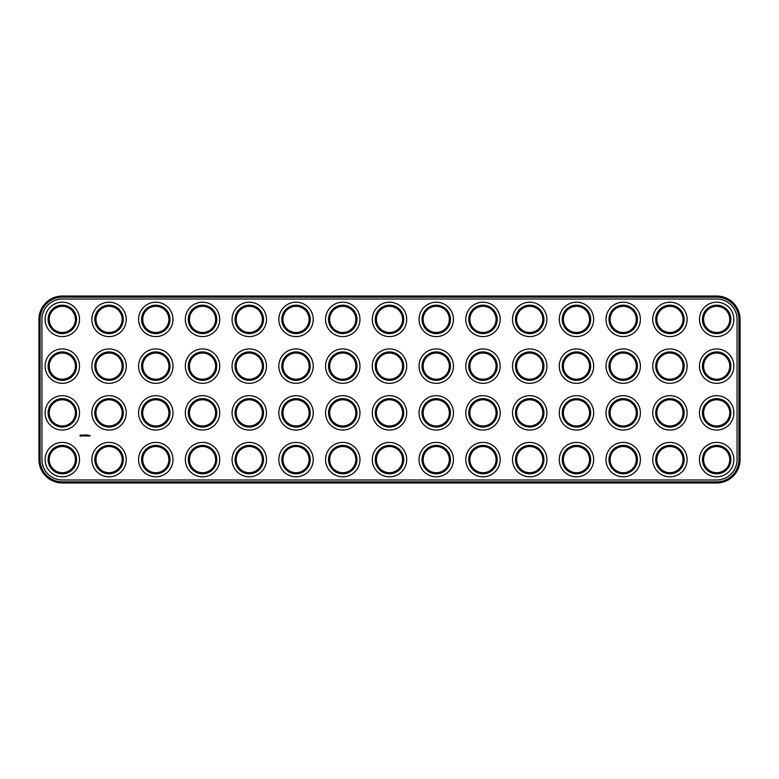 <?xml version="1.0" encoding="UTF-8"?>
<svg xmlns="http://www.w3.org/2000/svg" width="779" height="779" viewBox="0 0 779 779"><rect width="100%" height="100%" fill="white"/><g stroke="black" fill="none" stroke-linecap="round" stroke-linejoin="round"><path stroke-width="1.17" d="M62.32 482.98L716.68 482.98A23.37 23.37 0 0 0 740.05 459.61L740.05 319.39A23.37 23.37 0 0 0 716.68 296.02L62.32 296.02A23.37 23.37 0 0 0 38.95 319.39L38.95 459.61A23.37 23.37 0 0 0 62.32 482.98L62.32 481.86L716.68 481.86A22.25 22.25 0 0 0 738.93 459.61L738.93 319.39A22.25 22.25 0 0 0 716.68 297.14L62.32 297.14A22.25 22.25 0 0 0 40.07 319.39L40.07 459.61A22.25 22.25 0 0 0 62.32 481.86M62.32 299.009A20.381 20.381 0 0 0 41.939 319.39L41.939 459.61A20.381 20.381 0 0 0 62.32 479.991L716.68 479.991A20.381 20.381 0 0 0 737.061 459.61L737.061 319.39A20.381 20.381 0 0 0 716.68 299.009L62.32 299.009M710.136 330.724A13.087 13.087 0 0 1 710.136 308.056A13.087 13.087 0 0 1 729.767 319.39A13.087 13.087 0 0 1 710.136 330.724M663.396 330.724A13.087 13.087 0 0 1 663.396 308.056A13.087 13.087 0 0 1 683.027 319.39A13.087 13.087 0 0 1 663.396 330.724M616.656 330.724A13.087 13.087 0 0 1 616.656 308.056A13.087 13.087 0 0 1 636.287 319.39A13.087 13.087 0 0 1 616.656 330.724M569.916 330.724A13.087 13.087 0 0 1 569.916 308.056A13.087 13.087 0 0 1 589.547 319.39A13.087 13.087 0 0 1 569.916 330.724M616.656 424.204A13.087 13.087 0 0 1 616.656 401.536A13.087 13.087 0 0 1 636.287 412.87A13.087 13.087 0 0 1 616.656 424.204M663.396 424.204A13.087 13.087 0 0 1 663.396 401.536A13.087 13.087 0 0 1 683.027 412.87A13.087 13.087 0 0 1 663.396 424.204M710.136 470.944A13.087 13.087 0 0 1 710.136 448.276A13.087 13.087 0 0 1 729.767 459.61A13.087 13.087 0 0 1 710.136 470.944M663.396 470.944A13.087 13.087 0 0 1 663.396 448.276A13.087 13.087 0 0 1 683.027 459.61A13.087 13.087 0 0 1 663.396 470.944M616.656 470.944A13.087 13.087 0 0 1 616.656 448.276A13.087 13.087 0 0 1 636.287 459.61A13.087 13.087 0 0 1 616.656 470.944M569.916 470.944A13.087 13.087 0 0 1 569.916 448.276A13.087 13.087 0 0 1 589.547 459.61A13.087 13.087 0 0 1 569.916 470.944M569.916 377.464A13.087 13.087 0 0 1 569.916 354.796A13.087 13.087 0 0 1 589.547 366.13A13.087 13.087 0 0 1 569.916 377.464M616.656 377.464A13.087 13.087 0 0 1 616.656 354.796A13.087 13.087 0 0 1 636.287 366.13A13.087 13.087 0 0 1 616.656 377.464M710.136 424.204A13.087 13.087 0 0 1 710.136 401.536A13.087 13.087 0 0 1 729.767 412.87A13.087 13.087 0 0 1 710.136 424.204M663.396 377.464A13.087 13.087 0 0 1 663.396 354.796A13.087 13.087 0 0 1 683.027 366.13A13.087 13.087 0 0 1 663.396 377.464M710.136 377.464A13.087 13.087 0 0 1 710.136 354.796A13.087 13.087 0 0 1 729.767 366.13A13.087 13.087 0 0 1 710.136 377.464M569.916 424.204A13.087 13.087 0 0 1 569.916 401.536A13.087 13.087 0 0 1 589.547 412.87A13.087 13.087 0 0 1 569.916 424.204M289.476 330.724A13.087 13.087 0 0 1 289.476 308.056A13.087 13.087 0 0 1 309.107 319.39A13.087 13.087 0 0 1 289.476 330.724M242.736 330.724A13.087 13.087 0 0 1 242.736 308.056A13.087 13.087 0 0 1 262.367 319.39A13.087 13.087 0 0 1 242.736 330.724M523.176 330.724A13.087 13.087 0 0 1 523.176 308.056A13.087 13.087 0 0 1 542.807 319.39A13.087 13.087 0 0 1 523.176 330.724M195.996 330.724A13.087 13.087 0 0 1 195.996 308.056A13.087 13.087 0 0 1 215.627 319.39A13.087 13.087 0 0 1 195.996 330.724M242.736 424.204A13.087 13.087 0 0 1 242.736 401.536A13.087 13.087 0 0 1 262.367 412.87A13.087 13.087 0 0 1 242.736 424.204M195.996 424.204A13.087 13.087 0 0 1 195.996 401.536A13.087 13.087 0 0 1 215.627 412.87A13.087 13.087 0 0 1 195.996 424.204M523.176 470.944A13.087 13.087 0 0 1 523.176 448.276A13.087 13.087 0 0 1 542.807 459.61A13.087 13.087 0 0 1 523.176 470.944M242.736 470.944A13.087 13.087 0 0 1 242.736 448.276A13.087 13.087 0 0 1 262.367 459.61A13.087 13.087 0 0 1 242.736 470.944M55.776 330.724A13.087 13.087 0 0 1 55.776 308.056A13.087 13.087 0 0 1 75.407 319.39A13.087 13.087 0 0 1 55.776 330.724M195.996 470.944A13.087 13.087 0 0 1 195.996 448.276A13.087 13.087 0 0 1 215.627 459.61A13.087 13.087 0 0 1 195.996 470.944M195.996 377.464A13.087 13.087 0 0 1 195.996 354.796A13.087 13.087 0 0 1 215.627 366.13A13.087 13.087 0 0 1 195.996 377.464M523.176 424.204A13.087 13.087 0 0 1 523.176 401.536A13.087 13.087 0 0 1 542.807 412.87A13.087 13.087 0 0 1 523.176 424.204M102.516 330.724A13.087 13.087 0 0 1 102.516 308.056A13.087 13.087 0 0 1 122.147 319.39A13.087 13.087 0 0 1 102.516 330.724M149.256 330.724A13.087 13.087 0 0 1 149.256 308.056A13.087 13.087 0 0 1 168.887 319.39A13.087 13.087 0 0 1 149.256 330.724M523.176 377.464A13.087 13.087 0 0 1 523.176 354.796A13.087 13.087 0 0 1 542.807 366.13A13.087 13.087 0 0 1 523.176 377.464M242.736 377.464A13.087 13.087 0 0 1 242.736 354.796A13.087 13.087 0 0 1 262.367 366.13A13.087 13.087 0 0 1 242.736 377.464M102.516 470.944A13.087 13.087 0 0 1 102.516 448.276A13.087 13.087 0 0 1 122.147 459.61A13.087 13.087 0 0 1 102.516 470.944M55.776 470.944A13.087 13.087 0 0 1 55.776 448.276A13.087 13.087 0 0 1 75.407 459.61A13.087 13.087 0 0 1 55.776 470.944M102.516 424.204A13.087 13.087 0 0 1 102.516 401.536A13.087 13.087 0 0 1 122.147 412.87A13.087 13.087 0 0 1 102.516 424.204M149.256 424.204A13.087 13.087 0 0 1 149.256 401.536A13.087 13.087 0 0 1 168.887 412.87A13.087 13.087 0 0 1 149.256 424.204M55.776 377.464A13.087 13.087 0 0 1 55.776 354.796A13.087 13.087 0 0 1 75.407 366.13A13.087 13.087 0 0 1 55.776 377.464M149.256 470.944A13.087 13.087 0 0 1 149.256 448.276A13.087 13.087 0 0 1 168.887 459.61A13.087 13.087 0 0 1 149.256 470.944M289.476 470.944A13.087 13.087 0 0 1 289.476 448.276A13.087 13.087 0 0 1 309.107 459.61A13.087 13.087 0 0 1 289.476 470.944M55.776 424.204A13.087 13.087 0 0 1 55.776 401.536A13.087 13.087 0 0 1 75.407 412.87A13.087 13.087 0 0 1 55.776 424.204M149.256 377.464A13.087 13.087 0 0 1 149.256 354.796A13.087 13.087 0 0 1 168.887 366.13A13.087 13.087 0 0 1 149.256 377.464M336.216 330.724A13.087 13.087 0 0 1 336.216 308.056A13.087 13.087 0 0 1 355.847 319.39A13.087 13.087 0 0 1 336.216 330.724M289.476 424.204A13.087 13.087 0 0 1 289.476 401.536A13.087 13.087 0 0 1 309.107 412.87A13.087 13.087 0 0 1 289.476 424.204M382.956 330.724A13.087 13.087 0 0 1 382.956 308.056A13.087 13.087 0 0 1 402.587 319.39A13.087 13.087 0 0 1 382.956 330.724M429.696 330.724A13.087 13.087 0 0 1 429.696 308.056A13.087 13.087 0 0 1 449.327 319.39A13.087 13.087 0 0 1 429.696 330.724M476.436 330.724A13.087 13.087 0 0 1 476.436 308.056A13.087 13.087 0 0 1 496.067 319.39A13.087 13.087 0 0 1 476.436 330.724M289.476 377.464A13.087 13.087 0 0 1 289.476 354.796A13.087 13.087 0 0 1 309.107 366.13A13.087 13.087 0 0 1 289.476 377.464M102.516 377.464A13.087 13.087 0 0 1 102.516 354.796A13.087 13.087 0 0 1 122.147 366.13A13.087 13.087 0 0 1 102.516 377.464M382.956 424.204A13.087 13.087 0 0 1 382.956 401.536A13.087 13.087 0 0 1 402.587 412.87A13.087 13.087 0 0 1 382.956 424.204M336.216 424.204A13.087 13.087 0 0 1 336.216 401.536A13.087 13.087 0 0 1 355.847 412.87A13.087 13.087 0 0 1 336.216 424.204M476.436 470.944A13.087 13.087 0 0 1 476.436 448.276A13.087 13.087 0 0 1 496.067 459.61A13.087 13.087 0 0 1 476.436 470.944M429.696 470.944A13.087 13.087 0 0 1 429.696 448.276A13.087 13.087 0 0 1 449.327 459.61A13.087 13.087 0 0 1 429.696 470.944M382.956 470.944A13.087 13.087 0 0 1 382.956 448.276A13.087 13.087 0 0 1 402.587 459.61A13.087 13.087 0 0 1 382.956 470.944M336.216 470.944A13.087 13.087 0 0 1 336.216 448.276A13.087 13.087 0 0 1 355.847 459.61A13.087 13.087 0 0 1 336.216 470.944M382.956 377.464A13.087 13.087 0 0 1 382.956 354.796A13.087 13.087 0 0 1 402.587 366.13A13.087 13.087 0 0 1 382.956 377.464M429.696 377.464A13.087 13.087 0 0 1 429.696 354.796A13.087 13.087 0 0 1 449.327 366.13A13.087 13.087 0 0 1 429.696 377.464M429.696 424.204A13.087 13.087 0 0 1 429.696 401.536A13.087 13.087 0 0 1 449.327 412.87A13.087 13.087 0 0 1 429.696 424.204M476.436 424.204A13.087 13.087 0 0 1 476.436 401.536A13.087 13.087 0 0 1 496.067 412.87A13.087 13.087 0 0 1 476.436 424.204M336.216 377.464A13.087 13.087 0 0 1 336.216 354.796A13.087 13.087 0 0 1 355.847 366.13A13.087 13.087 0 0 1 336.216 377.464M476.436 377.464A13.087 13.087 0 0 1 476.436 354.796A13.087 13.087 0 0 1 496.067 366.13A13.087 13.087 0 0 1 476.436 377.464M80.295 434.974L81.688 435.169L81.152 436.367L79.955 435.831L80.295 434.974M82.837 435.656L82.184 435.13L82.915 435.188L82.301 435.344L82.944 435.88L82.243 435.889L82.837 435.656M83.382 435.948L83.041 435.042L83.781 434.984L83.382 435.948M83.986 435.958L83.986 435.042L84.609 434.984L84.103 435.899L84.668 435.958L83.986 435.958M85.339 435.617L84.882 435.042L84.93 436.016L84.989 435.257L85.339 435.782L85.69 435.247L85.748 436.016L85.748 434.984L85.339 435.617M86.041 435.042L86.722 435.042L86.099 436.016L86.041 435.042M86.897 435.948L86.956 434.984L86.897 435.948M87.258 435.042L87.939 435.042L87.375 435.101L87.881 436.016L87.258 435.958L87.258 435.042M88.855 435.442L88.524 436.016L88.855 435.442M89.01 435.958L89.351 435.442L89.01 435.958M89.517 435.782L89.906 435.442L89.965 436.113L89.517 435.782M709.572 331.698A14.207 14.207 0 0 1 709.572 307.082A14.207 14.207 0 0 1 730.887 319.39A14.207 14.207 0 0 1 709.572 331.698M662.832 331.698A14.207 14.207 0 0 1 662.832 307.082A14.207 14.207 0 0 1 684.147 319.39A14.207 14.207 0 0 1 662.832 331.698M616.092 331.698A14.207 14.207 0 0 1 616.092 307.082A14.207 14.207 0 0 1 637.407 319.39A14.207 14.207 0 0 1 616.092 331.698M569.352 331.698A14.207 14.207 0 0 1 569.352 307.082A14.207 14.207 0 0 1 590.667 319.39A14.207 14.207 0 0 1 569.352 331.698M616.092 425.178A14.207 14.207 0 0 1 616.092 400.562A14.207 14.207 0 0 1 637.407 412.87A14.207 14.207 0 0 1 616.092 425.178M662.832 425.178A14.207 14.207 0 0 1 662.832 400.562A14.207 14.207 0 0 1 684.147 412.87A14.207 14.207 0 0 1 662.832 425.178M709.572 471.918A14.207 14.207 0 0 1 709.572 447.302A14.207 14.207 0 0 1 730.887 459.61A14.207 14.207 0 0 1 709.572 471.918M662.832 471.918A14.207 14.207 0 0 1 662.832 447.302A14.207 14.207 0 0 1 684.147 459.61A14.207 14.207 0 0 1 662.832 471.918M616.092 471.918A14.207 14.207 0 0 1 616.092 447.302A14.207 14.207 0 0 1 637.407 459.61A14.207 14.207 0 0 1 616.092 471.918M569.352 471.918A14.207 14.207 0 0 1 569.352 447.302A14.207 14.207 0 0 1 590.667 459.61A14.207 14.207 0 0 1 569.352 471.918M569.352 378.438A14.207 14.207 0 0 1 569.352 353.822A14.207 14.207 0 0 1 590.667 366.13A14.207 14.207 0 0 1 569.352 378.438M616.092 378.438A14.207 14.207 0 0 1 616.092 353.822A14.207 14.207 0 0 1 637.407 366.13A14.207 14.207 0 0 1 616.092 378.438M709.572 425.178A14.207 14.207 0 0 1 709.572 400.562A14.207 14.207 0 0 1 730.887 412.87A14.207 14.207 0 0 1 709.572 425.178M662.832 378.438A14.207 14.207 0 0 1 662.832 353.822A14.207 14.207 0 0 1 684.147 366.13A14.207 14.207 0 0 1 662.832 378.438M709.572 378.438A14.207 14.207 0 0 1 709.572 353.822A14.207 14.207 0 0 1 730.887 366.13A14.207 14.207 0 0 1 709.572 378.438M569.352 425.178A14.207 14.207 0 0 1 569.352 400.562A14.207 14.207 0 0 1 590.667 412.87A14.207 14.207 0 0 1 569.352 425.178M288.912 331.698A14.207 14.207 0 0 1 288.912 307.082A14.207 14.207 0 0 1 310.227 319.39A14.207 14.207 0 0 1 288.912 331.698M242.172 331.698A14.207 14.207 0 0 1 242.172 307.082A14.207 14.207 0 0 1 263.487 319.39A14.207 14.207 0 0 1 242.172 331.698M522.612 331.698A14.207 14.207 0 0 1 522.612 307.082A14.207 14.207 0 0 1 543.927 319.39A14.207 14.207 0 0 1 522.612 331.698M195.432 331.698A14.207 14.207 0 0 1 195.432 307.082A14.207 14.207 0 0 1 216.747 319.39A14.207 14.207 0 0 1 195.432 331.698M242.172 425.178A14.207 14.207 0 0 1 242.172 400.562A14.207 14.207 0 0 1 263.487 412.87A14.207 14.207 0 0 1 242.172 425.178M195.432 425.178A14.207 14.207 0 0 1 195.432 400.562A14.207 14.207 0 0 1 216.747 412.87A14.207 14.207 0 0 1 195.432 425.178M522.612 471.918A14.207 14.207 0 0 1 522.612 447.302A14.207 14.207 0 0 1 543.927 459.61A14.207 14.207 0 0 1 522.612 471.918M242.172 471.918A14.207 14.207 0 0 1 242.172 447.302A14.207 14.207 0 0 1 263.487 459.61A14.207 14.207 0 0 1 242.172 471.918M55.212 331.698A14.207 14.207 0 0 1 55.212 307.082A14.207 14.207 0 0 1 76.527 319.39A14.207 14.207 0 0 1 55.212 331.698M195.432 471.918A14.207 14.207 0 0 1 195.432 447.302A14.207 14.207 0 0 1 216.747 459.61A14.207 14.207 0 0 1 195.432 471.918M195.432 378.438A14.207 14.207 0 0 1 195.432 353.822A14.207 14.207 0 0 1 216.747 366.13A14.207 14.207 0 0 1 195.432 378.438M522.612 425.178A14.207 14.207 0 0 1 522.612 400.562A14.207 14.207 0 0 1 543.927 412.87A14.207 14.207 0 0 1 522.612 425.178M101.952 331.698A14.207 14.207 0 0 1 101.952 307.082A14.207 14.207 0 0 1 123.267 319.39A14.207 14.207 0 0 1 101.952 331.698M148.692 331.698A14.207 14.207 0 0 1 148.692 307.082A14.207 14.207 0 0 1 170.007 319.39A14.207 14.207 0 0 1 148.692 331.698M522.612 378.438A14.207 14.207 0 0 1 522.612 353.822A14.207 14.207 0 0 1 543.927 366.13A14.207 14.207 0 0 1 522.612 378.438M242.172 378.438A14.207 14.207 0 0 1 242.172 353.822A14.207 14.207 0 0 1 263.487 366.13A14.207 14.207 0 0 1 242.172 378.438M101.952 471.918A14.207 14.207 0 0 1 101.952 447.302A14.207 14.207 0 0 1 123.267 459.61A14.207 14.207 0 0 1 101.952 471.918M55.212 471.918A14.207 14.207 0 0 1 55.212 447.302A14.207 14.207 0 0 1 76.527 459.61A14.207 14.207 0 0 1 55.212 471.918M101.952 425.178A14.207 14.207 0 0 1 101.952 400.562A14.207 14.207 0 0 1 123.267 412.87A14.207 14.207 0 0 1 101.952 425.178M148.692 425.178A14.207 14.207 0 0 1 148.692 400.562A14.207 14.207 0 0 1 170.007 412.87A14.207 14.207 0 0 1 148.692 425.178M55.212 378.438A14.207 14.207 0 0 1 55.212 353.822A14.207 14.207 0 0 1 76.527 366.13A14.207 14.207 0 0 1 55.212 378.438M148.692 471.918A14.207 14.207 0 0 1 148.692 447.302A14.207 14.207 0 0 1 170.007 459.61A14.207 14.207 0 0 1 148.692 471.918M288.912 471.918A14.207 14.207 0 0 1 288.912 447.302A14.207 14.207 0 0 1 310.227 459.61A14.207 14.207 0 0 1 288.912 471.918M55.212 425.178A14.207 14.207 0 0 1 55.212 400.562A14.207 14.207 0 0 1 76.527 412.87A14.207 14.207 0 0 1 55.212 425.178M148.692 378.438A14.207 14.207 0 0 1 148.692 353.822A14.207 14.207 0 0 1 170.007 366.13A14.207 14.207 0 0 1 148.692 378.438M335.652 331.698A14.207 14.207 0 0 1 335.652 307.082A14.207 14.207 0 0 1 356.967 319.39A14.207 14.207 0 0 1 335.652 331.698M288.912 425.178A14.207 14.207 0 0 1 288.912 400.562A14.207 14.207 0 0 1 310.227 412.87A14.207 14.207 0 0 1 288.912 425.178M382.392 331.698A14.207 14.207 0 0 1 382.392 307.082A14.207 14.207 0 0 1 403.707 319.39A14.207 14.207 0 0 1 382.392 331.698M429.132 331.698A14.207 14.207 0 0 1 429.132 307.082A14.207 14.207 0 0 1 450.447 319.39A14.207 14.207 0 0 1 429.132 331.698M475.872 331.698A14.207 14.207 0 0 1 475.872 307.082A14.207 14.207 0 0 1 497.187 319.39A14.207 14.207 0 0 1 475.872 331.698M288.912 378.438A14.207 14.207 0 0 1 288.912 353.822A14.207 14.207 0 0 1 310.227 366.13A14.207 14.207 0 0 1 288.912 378.438M101.952 378.438A14.207 14.207 0 0 1 101.952 353.822A14.207 14.207 0 0 1 123.267 366.13A14.207 14.207 0 0 1 101.952 378.438M382.392 425.178A14.207 14.207 0 0 1 382.392 400.562A14.207 14.207 0 0 1 403.707 412.87A14.207 14.207 0 0 1 382.392 425.178M335.652 425.178A14.207 14.207 0 0 1 335.652 400.562A14.207 14.207 0 0 1 356.967 412.87A14.207 14.207 0 0 1 335.652 425.178M475.872 471.918A14.207 14.207 0 0 1 475.872 447.302A14.207 14.207 0 0 1 497.187 459.61A14.207 14.207 0 0 1 475.872 471.918M429.132 471.918A14.207 14.207 0 0 1 429.132 447.302A14.207 14.207 0 0 1 450.447 459.61A14.207 14.207 0 0 1 429.132 471.918M382.392 471.918A14.207 14.207 0 0 1 382.392 447.302A14.207 14.207 0 0 1 403.707 459.61A14.207 14.207 0 0 1 382.392 471.918M335.652 471.918A14.207 14.207 0 0 1 335.652 447.302A14.207 14.207 0 0 1 356.967 459.61A14.207 14.207 0 0 1 335.652 471.918M382.392 378.438A14.207 14.207 0 0 1 382.392 353.822A14.207 14.207 0 0 1 403.707 366.13A14.207 14.207 0 0 1 382.392 378.438M429.132 378.438A14.207 14.207 0 0 1 429.132 353.822A14.207 14.207 0 0 1 450.447 366.13A14.207 14.207 0 0 1 429.132 378.438M429.132 425.178A14.207 14.207 0 0 1 429.132 400.562A14.207 14.207 0 0 1 450.447 412.87A14.207 14.207 0 0 1 429.132 425.178M475.872 425.178A14.207 14.207 0 0 1 475.872 400.562A14.207 14.207 0 0 1 497.187 412.87A14.207 14.207 0 0 1 475.872 425.178M335.652 378.438A14.207 14.207 0 0 1 335.652 353.822A14.207 14.207 0 0 1 356.967 366.13A14.207 14.207 0 0 1 335.652 378.438M475.872 378.438A14.207 14.207 0 0 1 475.872 353.822A14.207 14.207 0 0 1 497.187 366.13A14.207 14.207 0 0 1 475.872 378.438M53.722 474.508A17.196 17.196 0 0 1 53.722 444.712A17.196 17.196 0 0 1 79.516 459.61A17.196 17.196 0 0 1 53.722 474.508M100.462 474.508A17.196 17.196 0 0 1 100.462 444.712A17.196 17.196 0 0 1 126.256 459.61A17.196 17.196 0 0 1 100.462 474.508M147.202 474.508A17.196 17.196 0 0 1 147.202 444.712A17.196 17.196 0 0 1 172.996 459.61A17.196 17.196 0 0 1 147.202 474.508M193.942 474.508A17.196 17.196 0 0 1 193.942 444.712A17.196 17.196 0 0 1 219.736 459.61A17.196 17.196 0 0 1 193.942 474.508M240.682 474.508A17.196 17.196 0 0 1 240.682 444.712A17.196 17.196 0 0 1 266.476 459.61A17.196 17.196 0 0 1 240.682 474.508M287.422 474.508A17.196 17.196 0 0 1 287.422 444.712A17.196 17.196 0 0 1 313.216 459.61A17.196 17.196 0 0 1 287.422 474.508M334.162 474.508A17.196 17.196 0 0 1 334.162 444.712A17.196 17.196 0 0 1 359.956 459.61A17.196 17.196 0 0 1 334.162 474.508M53.722 427.768A17.196 17.196 0 0 1 53.722 397.972A17.196 17.196 0 0 1 79.516 412.87A17.196 17.196 0 0 1 53.722 427.768M100.462 427.768A17.196 17.196 0 0 1 100.462 397.972A17.196 17.196 0 0 1 126.256 412.87A17.196 17.196 0 0 1 100.462 427.768M147.202 427.768A17.196 17.196 0 0 1 147.202 397.972A17.196 17.196 0 0 1 172.996 412.87A17.196 17.196 0 0 1 147.202 427.768M193.942 427.768A17.196 17.196 0 0 1 193.942 397.972A17.196 17.196 0 0 1 219.736 412.87A17.196 17.196 0 0 1 193.942 427.768M240.682 427.768A17.196 17.196 0 0 1 240.682 397.972A17.196 17.196 0 0 1 266.476 412.87A17.196 17.196 0 0 1 240.682 427.768M287.422 427.768A17.196 17.196 0 0 1 287.422 397.972A17.196 17.196 0 0 1 313.216 412.87A17.196 17.196 0 0 1 287.422 427.768M334.162 427.768A17.196 17.196 0 0 1 334.162 397.972A17.196 17.196 0 0 1 359.956 412.87A17.196 17.196 0 0 1 334.162 427.768M380.902 474.508A17.196 17.196 0 0 1 380.902 444.712A17.196 17.196 0 0 1 406.696 459.61A17.196 17.196 0 0 1 380.902 474.508M427.642 474.508A17.196 17.196 0 0 1 427.642 444.712A17.196 17.196 0 0 1 453.436 459.61A17.196 17.196 0 0 1 427.642 474.508M474.382 474.508A17.196 17.196 0 0 1 474.382 444.712A17.196 17.196 0 0 1 500.176 459.61A17.196 17.196 0 0 1 474.382 474.508M521.122 474.508A17.196 17.196 0 0 1 521.122 444.712A17.196 17.196 0 0 1 546.916 459.61A17.196 17.196 0 0 1 521.122 474.508M567.862 474.508A17.196 17.196 0 0 1 567.862 444.712A17.196 17.196 0 0 1 593.656 459.61A17.196 17.196 0 0 1 567.862 474.508M614.602 474.508A17.196 17.196 0 0 1 614.602 444.712A17.196 17.196 0 0 1 640.396 459.61A17.196 17.196 0 0 1 614.602 474.508M661.342 474.508A17.196 17.196 0 0 1 661.342 444.712A17.196 17.196 0 0 1 687.136 459.61A17.196 17.196 0 0 1 661.342 474.508M708.082 474.508A17.196 17.196 0 0 1 708.082 444.712A17.196 17.196 0 0 1 733.876 459.61A17.196 17.196 0 0 1 708.082 474.508M380.902 427.768A17.196 17.196 0 0 1 380.902 397.972A17.196 17.196 0 0 1 406.696 412.87A17.196 17.196 0 0 1 380.902 427.768M427.642 427.768A17.196 17.196 0 0 1 427.642 397.972A17.196 17.196 0 0 1 453.436 412.87A17.196 17.196 0 0 1 427.642 427.768M474.382 427.768A17.196 17.196 0 0 1 474.382 397.972A17.196 17.196 0 0 1 500.176 412.87A17.196 17.196 0 0 1 474.382 427.768M521.122 427.768A17.196 17.196 0 0 1 521.122 397.972A17.196 17.196 0 0 1 546.916 412.87A17.196 17.196 0 0 1 521.122 427.768M567.862 427.768A17.196 17.196 0 0 1 567.862 397.972A17.196 17.196 0 0 1 593.656 412.87A17.196 17.196 0 0 1 567.862 427.768M614.602 427.768A17.196 17.196 0 0 1 614.602 397.972A17.196 17.196 0 0 1 640.396 412.87A17.196 17.196 0 0 1 614.602 427.768M661.342 427.768A17.196 17.196 0 0 1 661.342 397.972A17.196 17.196 0 0 1 687.136 412.87A17.196 17.196 0 0 1 661.342 427.768M708.082 427.768A17.196 17.196 0 0 1 708.082 397.972A17.196 17.196 0 0 1 733.876 412.87A17.196 17.196 0 0 1 708.082 427.768M53.722 381.028A17.196 17.196 0 0 1 53.722 351.232A17.196 17.196 0 0 1 79.516 366.13A17.196 17.196 0 0 1 53.722 381.028M100.462 381.028A17.196 17.196 0 0 1 100.462 351.232A17.196 17.196 0 0 1 126.256 366.13A17.196 17.196 0 0 1 100.462 381.028M147.202 381.028A17.196 17.196 0 0 1 147.202 351.232A17.196 17.196 0 0 1 172.996 366.13A17.196 17.196 0 0 1 147.202 381.028M193.942 381.028A17.196 17.196 0 0 1 193.942 351.232A17.196 17.196 0 0 1 219.736 366.13A17.196 17.196 0 0 1 193.942 381.028M240.682 381.028A17.196 17.196 0 0 1 240.682 351.232A17.196 17.196 0 0 1 266.476 366.13A17.196 17.196 0 0 1 240.682 381.028M287.422 381.028A17.196 17.196 0 0 1 287.422 351.232A17.196 17.196 0 0 1 313.216 366.13A17.196 17.196 0 0 1 287.422 381.028M334.162 381.028A17.196 17.196 0 0 1 334.162 351.232A17.196 17.196 0 0 1 359.956 366.13A17.196 17.196 0 0 1 334.162 381.028M53.722 334.288A17.196 17.196 0 0 1 53.722 304.492A17.196 17.196 0 0 1 79.516 319.39A17.196 17.196 0 0 1 53.722 334.288M100.462 334.288A17.196 17.196 0 0 1 100.462 304.492A17.196 17.196 0 0 1 126.256 319.39A17.196 17.196 0 0 1 100.462 334.288M147.202 334.288A17.196 17.196 0 0 1 147.202 304.492A17.196 17.196 0 0 1 172.996 319.39A17.196 17.196 0 0 1 147.202 334.288M193.942 334.288A17.196 17.196 0 0 1 193.942 304.492A17.196 17.196 0 0 1 219.736 319.39A17.196 17.196 0 0 1 193.942 334.288M240.682 334.288A17.196 17.196 0 0 1 240.682 304.492A17.196 17.196 0 0 1 266.476 319.39A17.196 17.196 0 0 1 240.682 334.288M287.422 334.288A17.196 17.196 0 0 1 287.422 304.492A17.196 17.196 0 0 1 313.216 319.39A17.196 17.196 0 0 1 287.422 334.288M334.162 334.288A17.196 17.196 0 0 1 334.162 304.492A17.196 17.196 0 0 1 359.956 319.39A17.196 17.196 0 0 1 334.162 334.288M380.902 381.028A17.196 17.196 0 0 1 380.902 351.232A17.196 17.196 0 0 1 406.696 366.13A17.196 17.196 0 0 1 380.902 381.028M427.642 381.028A17.196 17.196 0 0 1 427.642 351.232A17.196 17.196 0 0 1 453.436 366.13A17.196 17.196 0 0 1 427.642 381.028M474.382 381.028A17.196 17.196 0 0 1 474.382 351.232A17.196 17.196 0 0 1 500.176 366.13A17.196 17.196 0 0 1 474.382 381.028M521.122 381.028A17.196 17.196 0 0 1 521.122 351.232A17.196 17.196 0 0 1 546.916 366.13A17.196 17.196 0 0 1 521.122 381.028M567.862 381.028A17.196 17.196 0 0 1 567.862 351.232A17.196 17.196 0 0 1 593.656 366.13A17.196 17.196 0 0 1 567.862 381.028M614.602 381.028A17.196 17.196 0 0 1 614.602 351.232A17.196 17.196 0 0 1 640.396 366.13A17.196 17.196 0 0 1 614.602 381.028M661.342 381.028A17.196 17.196 0 0 1 661.342 351.232A17.196 17.196 0 0 1 687.136 366.13A17.196 17.196 0 0 1 661.342 381.028M708.082 381.028A17.196 17.196 0 0 1 708.082 351.232A17.196 17.196 0 0 1 733.876 366.13A17.196 17.196 0 0 1 708.082 381.028M380.902 334.288A17.196 17.196 0 0 1 380.902 304.492A17.196 17.196 0 0 1 406.696 319.39A17.196 17.196 0 0 1 380.902 334.288M427.642 334.288A17.196 17.196 0 0 1 427.642 304.492A17.196 17.196 0 0 1 453.436 319.39A17.196 17.196 0 0 1 427.642 334.288M474.382 334.288A17.196 17.196 0 0 1 474.382 304.492A17.196 17.196 0 0 1 500.176 319.39A17.196 17.196 0 0 1 474.382 334.288M521.122 334.288A17.196 17.196 0 0 1 521.122 304.492A17.196 17.196 0 0 1 546.916 319.39A17.196 17.196 0 0 1 521.122 334.288M567.862 334.288A17.196 17.196 0 0 1 567.862 304.492A17.196 17.196 0 0 1 593.656 319.39A17.196 17.196 0 0 1 567.862 334.288M614.602 334.288A17.196 17.196 0 0 1 614.602 304.492A17.196 17.196 0 0 1 640.396 319.39A17.196 17.196 0 0 1 614.602 334.288M661.342 334.288A17.196 17.196 0 0 1 661.342 304.492A17.196 17.196 0 0 1 687.136 319.39A17.196 17.196 0 0 1 661.342 334.288M708.082 334.288A17.196 17.196 0 0 1 708.082 304.492A17.196 17.196 0 0 1 733.876 319.39A17.196 17.196 0 0 1 708.082 334.288M81.006 435.072L80.646 435.919L81.006 435.072M716.68 482.98L716.68 481.86M38.95 459.61L40.07 459.61M740.05 459.61L738.93 459.61M38.95 319.39L40.07 319.39M62.32 296.02L62.32 297.14M716.68 296.02L716.68 297.14M740.05 319.39L738.93 319.39"/></g></svg>
